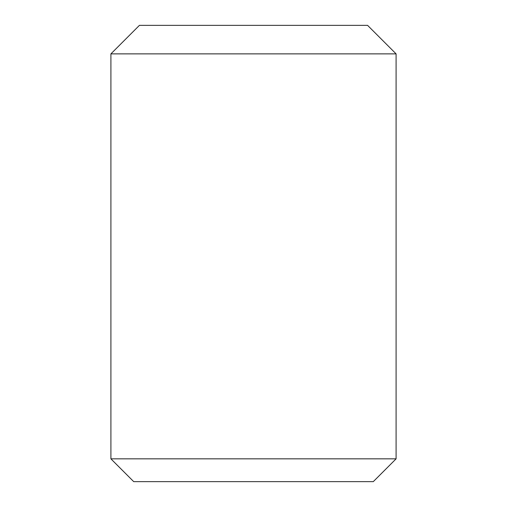 <?xml version="1.0" encoding="UTF-8"?>
<svg xmlns="http://www.w3.org/2000/svg" width="507" height="507" viewBox="0 0 507 507"><rect width="100%" height="100%" fill="white"/><g stroke="black" fill="none" stroke-linecap="round" stroke-linejoin="round"><path stroke-width="0.76" d="M253.5 458.835L396.094 458.835L396.094 53.869L110.906 53.869L110.906 458.835L253.5 458.835M110.906 53.869L139.425 25.35L367.575 25.35L396.094 53.869M396.094 458.835L373.279 481.65L133.721 481.65L110.906 458.835"/></g></svg>
